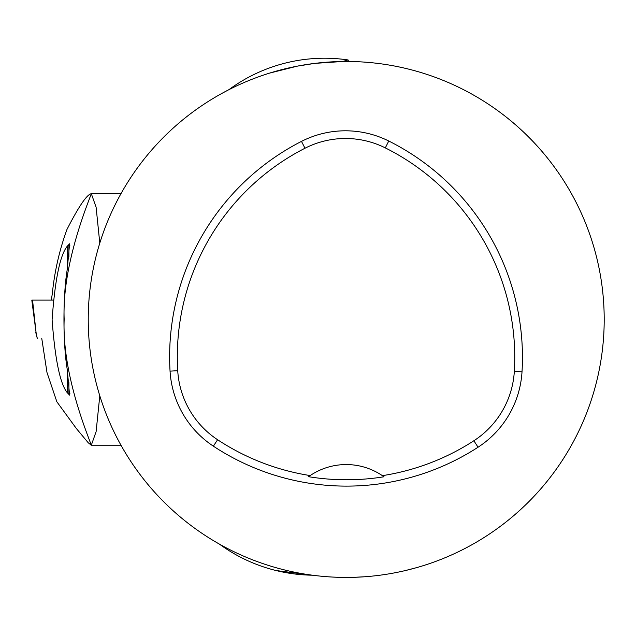 <?xml version="1.0" encoding="UTF-8"?>
<svg xmlns="http://www.w3.org/2000/svg" width="636" height="636" viewBox="0 0 636 636"><rect width="100%" height="100%" fill="white"/><g stroke="black" fill="none" stroke-linecap="round" stroke-linejoin="round"><path stroke-width="0.95" d="M569.053 449.453A257.985 257.985 0 0 1 88.237 319.447A257.985 257.985 0 0 1 413.551 70.405A257.985 257.985 0 0 1 569.053 449.453M347.51 61.469L342.645 61.485C350.428 61.453 350.428 61.453 342.645 61.485L314.852 63.377L297.29 66.144L269.537 73.124M228.674 89.795L222.505 93.063M226.265 91.043L228.92 89.668A161.242 161.242 0 0 1 348.075 59.951L342.645 61.485L340.093 61.533M332.095 577.043L340.872 577.377M339.926 577.353L337.366 577.281M216.391 542.389L219.818 544.344M352.431 577.353L345.547 577.432M343.17 577.409L352.113 577.361M353.743 577.321L364.77 576.765M405.299 570.572L416.62 567.638M422.169 566L427.249 564.37M426.684 564.561L423.043 565.722M312.363 575.198L276.008 570.524A161.242 161.242 0 0 0 312.363 575.198M170.05 371.146A241.863 241.863 0 0 1 301.488 141.383A96.744 96.744 0 0 1 388.755 141.017A241.863 241.863 0 0 1 522.013 371.829A96.744 96.744 0 0 1 478.057 447.219A241.863 241.863 0 0 1 213.362 446.162A96.744 96.744 0 0 1 170.05 371.146L177.73 370.685A234.159 234.159 0 0 1 304.986 148.236A89.048 89.048 0 0 1 385.313 147.894A234.159 234.159 0 0 1 514.325 371.368A89.048 89.048 0 0 1 473.876 440.756A234.159 234.159 0 0 1 382.379 475.656L383.985 476.777A64.498 64.498 0 0 0 382.602 475.8M177.73 370.685A89.048 89.048 0 0 0 217.599 439.738A234.159 234.159 0 0 0 310.161 475.577L308.563 476.698A235.519 235.519 0 0 0 383.985 476.777M310.161 475.577A64.498 64.498 0 0 1 382.379 475.656M309.947 475.728A64.498 64.498 0 0 0 308.563 476.698M32.547 300.097L36.069 332.533L31.8 300.097L53.082 300.097M36.069 332.533L37.301 338.471L35.783 332.533M67.201 392.595L69.586 395.099L67.201 369.126L67.201 392.595C60.094 383.802 55.062 359.515 52.096 319.725C54.99 279.673 60.03 255.195 67.201 246.299L67.201 269.767L69.586 243.811L67.201 246.299M41.769 338.471L46.985 372.497L56.843 401.753L76.336 428.489L88.245 442.775L91.314 445.2C87.537 434.563 61.851 373.237 64.172 319.351C61.851 265.594 87.625 204.132 91.314 193.694L90.296 193.988C85.614 196.365 77.831 208.203 66.947 229.501C59.394 250.25 54.521 271.636 52.319 293.649L51.333 300.097L41.777 300.097M91.202 193.678L120.967 193.678M67.201 269.767C62.9 295.199 62.869 343.392 67.201 369.126M91.314 193.694L96.108 207.201L99.788 243.087M99.788 395.799L96.108 431.677L91.314 445.2M69.904 245.273L68.911 245.273L68.911 256.626M68.911 382.26L68.911 393.62L69.912 393.62M304.986 148.236L301.488 141.383M385.313 147.894L388.755 141.017M514.325 371.368L522.013 371.829M473.876 440.756L478.057 447.219M217.599 439.738L213.362 446.162M219.412 544.114A161.242 161.242 0 0 0 276.008 570.524M348.504 61.469L348.075 59.951M91.115 445.216L120.967 445.216"/></g></svg>
